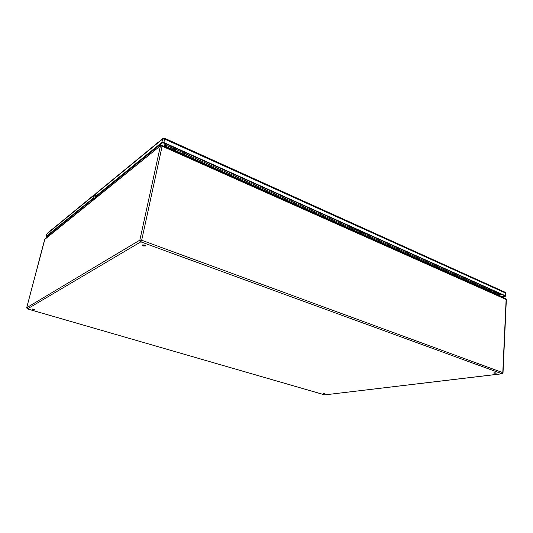 <?xml version="1.0" encoding="UTF-8"?>
<svg xmlns="http://www.w3.org/2000/svg" width="533" height="533" viewBox="0 0 533 533"><rect width="100%" height="100%" fill="white"/><g stroke="black" fill="none" stroke-linecap="round" stroke-linejoin="round"><path stroke-width="0.8" d="M169.707 148.827L169.854 148.134L174.697 150.299L175.144 149.127M183.405 152.758L182.932 153.97L187.643 156.302L350.447 228.93M184.991 152.418L184.138 153.091L175.91 149.407M175.863 149.38L176.729 148.714M174.917 149.02L174.458 150.186M189.435 157.621L189.535 157.148L171.599 149.14L171.166 149.48M350.587 229.463L350.661 228.844L354.245 230.443L354.645 229.443M360.768 232.128L360.335 233.161L363.832 234.92L486.649 289.705M362.86 232.161L361.827 232.601L355.797 229.903L356.75 229.43M354.305 229.29L353.885 230.283M366.484 236.552L366.531 236.126L353.292 230.216L352.753 230.429M489.227 290.698L489.607 289.832M486.856 290.212L486.889 289.652L486.422 290.012M489.914 291.571L489.934 291.185L489.354 291.324M323.511 393.88L325.103 393.94L323.511 393.88M493.898 373.193L496.29 373.167L493.898 373.193M143.237 245.993L142.231 245.173C143.557 244.66 144.723 244.92 145.716 245.953L143.237 245.993M32.826 309.62L31.927 309.113L34.452 309.7L32.826 309.62M498.848 294.129L498.568 295.035M165.63 145.089L165.37 146.895M323.598 393.574L324.69 393.72M493.931 372.787L495.976 372.933M142.471 244.947L145.589 245.646M32.313 309L34.165 309.426M500.094 296.108L500.114 295.728L489.934 291.185M490 290.005L489.64 290.878L486.889 289.652M498.568 295.022L494.331 292.977L494.717 292.071M492.345 290.219L491.459 290.578M491.379 290.578L495.93 292.617L497.042 292.324M350.661 228.844L350.214 229.297M353.239 230.642L353.292 230.216M169.854 148.134L169.454 148.714M171.499 149.626L171.599 149.14M184.191 153.104L185.184 152.511M184.318 153.231L189.035 155.343L189.935 154.637M171.446 146.348L171.046 146.169M170.78 146.049L170.846 147.201L175.69 149.367L176.563 148.647M170.846 147.201L171.719 146.468M164.051 146.309L165.59 145.449M95.987 196.73L96.107 197.73M502.166 297.034L505.304 296.335L505.491 295.802L163.871 142.531L161.865 142.471L94.834 196.97L95.88 197.916M95.78 197.603L95.42 197.19L162.538 142.771L163.538 142.804L504.951 295.868M501.806 296.874L504.938 296.168M495.83 292.57L497.176 292.384M496.05 292.71L498.715 293.91L499.881 293.596M489.074 288.746L488.388 288.44M488.408 289.292L491.12 290.505L492.279 290.185M487.928 288.24L488.368 289.279L489.527 288.953M361.774 232.581L363.02 232.235M361.967 232.714L365.445 234.273L366.531 233.807M352.673 227.598L352.08 227.331M352.027 228.271L355.571 229.856L356.65 229.377M351.687 227.158L351.993 228.257L353.073 227.778M47.404 235.992L47.404 237.065M47.144 236.972L46.691 236.572L93.655 198.463L94.994 198.629M95.22 198.449L93.068 198.243L46.178 236.392L47.237 237.198M174.697 150.299L182.932 153.97M354.245 230.443L360.335 233.161M160.706 145.569L44.652 239.484L26.717 307.714L139.853 240.13L160.366 146.122L162.125 146.182L162.059 145.416L505.777 298.647L506.35 299.559L162.125 146.182L141.678 240.243L502.786 372.66L506.13 299.339L505.75 298.633M502.113 373.766L324.684 394.886L501.919 373.74L140.825 241.849L27.423 308.893L324.47 394.826M169.681 148.267L165.477 146.395L165.037 146.748M164.957 146.708L165.496 146.275L169.787 148.187M187.669 156.169L350.574 228.877M363.846 234.8L486.796 289.672M497.042 294.249L498.582 294.936M494.331 292.977L489.64 290.878M44.932 239.057L44.612 239.61M27.316 308.854L26.697 307.821M27.363 308.907L26.677 307.761L44.905 239.077L160.673 145.596L162.039 145.409M503.019 372.84L501.919 373.74L503.019 372.84L506.35 299.559M139.853 240.13L140.825 241.849L141.678 240.243L139.853 240.13M498.741 294.456L499.288 294.329L494.597 292.231M489.527 289.959L360.641 232.315M354.218 229.437L183.285 152.984M174.824 149.2L165.263 144.923L163.724 146.162M500.714 293.969L499.288 294.329L500.247 293.756M166.049 143.93L165.263 144.923L163.478 142.777M98.565 194.645L98.752 195.598M98.732 195.544L97.872 195.211M505.491 295.802L505.617 293.077L164.617 139.086L163.871 142.531M161.865 142.471L162.618 139.026L95.554 194.032L94.834 196.97M501.406 294.283L498.588 294.922M95.487 194.298L95.867 193.519L162.958 138.433L162.618 139.026L164.617 139.086L164.544 138.227L162.998 138.407M505.617 293.077L505.224 292.291L505.617 293.077M505.191 292.277L164.544 138.227M94.754 197.09L95.893 193.492M50.342 233.607L50.542 234.52M49.542 234.26L50.402 234.553M49.662 235.233L48.73 234.913M95.114 197.576L94.927 198.336M93.068 198.243L93.748 195.484L46.804 233.994L46.178 236.392M46.757 234.174L46.118 236.472M47.157 233.447L94.101 194.898L93.748 195.484L95.16 195.438M95.34 194.705L94.101 194.898L95.367 194.598M27.37 308.907L324.864 394.906M499.827 294.403L498.675 294.662M98.425 194.758L98.565 195.751M505.744 296.055L505.87 293.33M50.262 233.674L50.428 234.62"/></g></svg>
